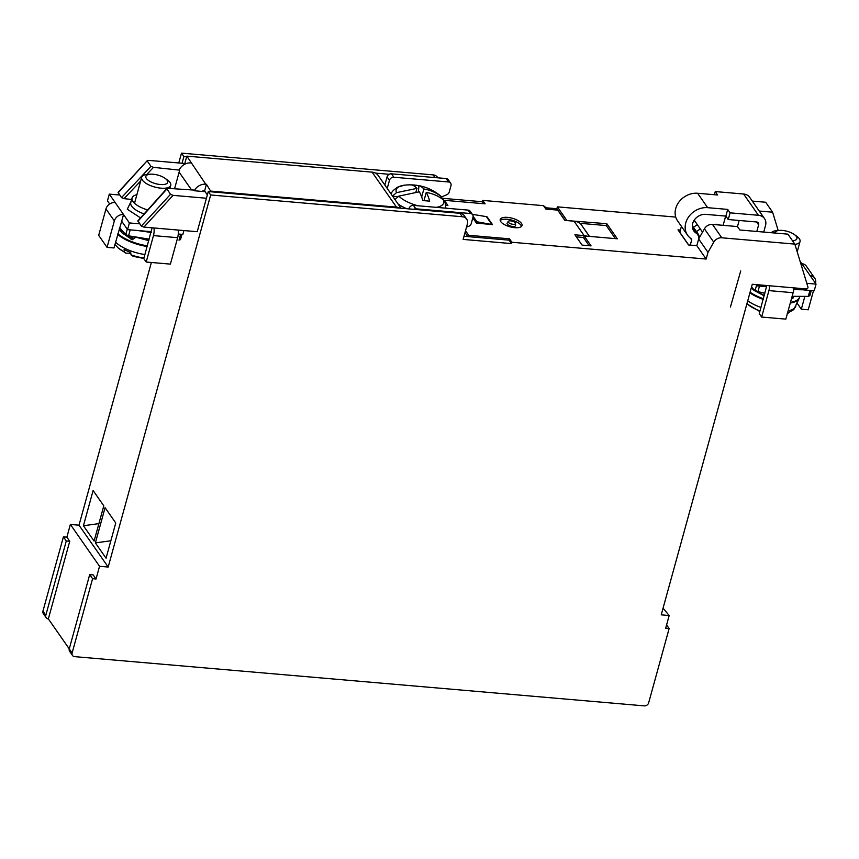 <?xml version="1.0" encoding="UTF-8"?>
<svg xmlns="http://www.w3.org/2000/svg" width="859" height="859" viewBox="0 0 859 859"><rect width="100%" height="100%" fill="white"/><g stroke="black" fill="none" stroke-linecap="round" stroke-linejoin="round"><path stroke-width="1.29" d="M445.896 208.114L445.896 208.179A28.175 11.038 -164.6 0 0 445.896 208.114L445.037 202.026L443.48 199.964A24.643 9.653 -164.6 0 1 436.286 207.352M417.914 205.763A24.643 9.653 -164.6 0 1 398.844 196.11L394.732 199.685M441.558 196.969L438.906 194.617A24.643 9.653 -164.6 0 1 441.086 196.528L442.911 199.406M392.348 196.26L396.461 192.674A24.643 9.653 -164.6 0 1 404.568 185.157C417.281 183.826 428.727 186.983 438.906 194.617M443.48 199.964C438.638 196.077 432.893 193.565 426.247 192.416A46.848 18.383 94.9 0 1 429.704 201.156L422.8 200.555A46.848 18.383 -85.1 0 0 419.342 191.815L398.844 196.11M396.461 192.674L416.948 188.389A46.848 18.383 -85.1 0 0 411.998 185.061L418.913 185.662A46.848 18.383 94.9 0 1 423.863 188.98C430.445 190.097 436.179 192.62 441.086 196.528M423.992 200.609L426.247 192.416M416.948 188.389L415.971 191.911M397.674 196.722L392.692 196.292M421.662 196.969L423.863 188.98M418.408 191.815L418.913 185.662M750.09 292.2A29.421 11.521 15.4 0 0 763.361 298.717M790.463 302.347A29.421 11.521 15.4 0 0 796.937 300.231A29.421 11.521 15.4 0 0 799.643 296.935A29.421 11.521 15.4 0 0 799.75 296.462M793.48 296.366L792.986 298.18L791.912 298.395M790.28 303.012A29.421 11.521 15.4 0 0 796.755 300.897A29.421 11.521 15.4 0 0 799.267 298.18A29.421 11.521 15.4 0 0 799.461 297.611L799.643 296.935M749.907 292.865A29.421 11.521 15.4 0 0 763.179 299.383M792.964 296.355L792.342 298.578M792.492 297.88L791.579 298.288L792.921 296.355M764.166 295.764L751.303 287.808M787.284 313.385L790.774 311.237A27.821 10.899 15.4 0 0 792.599 310.335A27.821 10.899 15.4 0 0 793.974 309.24L799.267 298.18M793.974 309.24L790.473 311.387M764.274 295.389L756.715 291.706M754.535 290.288L751.346 287.658M809.65 295.528L808.298 296.387L792.127 296.323M764.832 293.349L755.04 290.814L751.518 287.013M793.684 289.633L802.639 289.794M771.339 232.725A15.086 5.906 -164.6 0 1 772.338 231.823A15.086 5.906 -164.6 0 1 776.826 230.62L779.521 230.405A11.317 4.435 -164.6 0 1 794.264 234.475A11.317 4.435 -164.6 0 1 795.896 239.865A11.317 4.435 -164.6 0 1 792.524 240.767M794.264 234.475L796.476 236.032A15.086 5.906 -164.6 0 1 800.04 241.529A15.086 5.906 -164.6 0 1 798.655 243.215A15.086 5.906 -164.6 0 1 794.919 244.353M775.054 233.047A11.317 4.435 -164.6 0 1 776.16 231.318A11.317 4.435 -164.6 0 1 779.521 230.405M117.898 233.712A29.421 11.521 15.4 0 0 129.537 240.735A29.421 11.521 15.4 0 0 147.318 245.814M135.862 237.224L132.265 239.715L130.955 239.146L131.695 236.429M117.715 234.389A29.421 11.521 15.4 0 0 129.344 241.4A29.421 11.521 15.4 0 0 147.136 246.49M132.265 239.715L133.102 236.697M136.066 237.234L148.757 240.595M131.148 238.437L119.24 228.838M148.865 240.219L138.138 237.589M130.611 253.255L125.844 253.147L124.437 251.998L124.083 249.518A27.821 10.899 15.4 0 0 127.261 251.011A27.821 10.899 15.4 0 0 130.654 252.374L131.019 254.855L133.166 256.315L143.84 258.473M164.982 178.264L167.204 179.821A15.086 5.906 -164.6 0 1 170.758 185.319A15.086 5.906 -164.6 0 1 149.82 185.319A15.086 5.906 -164.6 0 1 141.671 177.308A15.086 5.906 -164.6 0 1 147.544 174.409L150.25 174.205A11.317 4.435 -164.6 0 1 161.546 176.374A11.317 4.435 -164.6 0 1 164.982 178.264A11.317 4.435 -164.6 0 1 165.476 184.17A11.317 4.435 -164.6 0 1 151.957 182.387A11.317 4.435 -164.6 0 1 150.25 174.205M151.109 231.984A28.293 11.081 -164.6 0 1 147.523 231.361M149.155 239.146L128.549 235.817L125.758 234.604L119.573 227.624M180.369 239.328L179.016 240.176L180.658 234.217M151.302 232.488L137.494 230.491M589.134 245.706L583.615 237.803L584.131 235.924L591.067 245.878L582.08 245.094L574.907 234.808L584.12 235.602A15.086 12.552 -34.9 0 1 587.008 236.171M566.618 220.548L606.798 223.705L617.32 238.791L584.131 235.924M730.429 307.05L740.726 270.939L730.429 307.05M580.115 223.319L606.282 225.573L615.377 238.63M606.798 223.705L606.282 225.573M72.124 652.99L69.257 648.878A3.769 3.135 145.1 0 0 69.622 651.326L72.489 655.449A3.769 3.135 -34.9 0 1 72.124 652.99L92.589 578.708L89.712 574.596L93.169 574.896L96.036 579.009L92.589 578.708M46.182 617.707A3.769 3.135 -34.9 0 1 45.817 615.259L42.95 611.136A3.769 3.135 -34.9 0 0 43.315 613.594L46.182 617.707A3.769 3.135 -34.9 0 0 48.351 618.899L69.257 648.878L89.712 574.596M48.351 618.899L69.74 541.277L66.283 540.977L63.405 536.864L66.862 537.154L70.374 524.441L79.007 525.193L151.377 262.478M45.817 615.259L66.283 540.977M206.428 198.246L173.078 195.358L143.904 227.098L197.216 231.705L208.275 191.557L210.67 194.982L462.303 216.736A7.548 6.281 -34.9 0 1 466.641 219.109A7.548 6.281 -34.9 0 1 467.371 224.016L463.13 239.414L511.524 243.591L511.889 242.259L706.141 259.042L707.988 252.353L713.743 242.174A7.548 6.281 -34.9 0 1 721.785 237.793L794.843 244.106L807.943 287.024A1.514 1.256 -34.9 0 1 806.193 288.935L752.28 284.275L661.226 614.84L669.172 615.527L665.671 628.24L669.129 628.541L648.663 702.823A3.769 3.135 -34.9 0 1 644.282 705.873L74.658 656.641A3.769 3.135 -34.9 0 1 72.489 655.449M466.641 219.109L464.257 215.684A7.548 6.281 145.1 0 0 459.909 213.3L208.275 191.557M465.524 230.727L468.713 235.302L509.494 238.823L509.129 240.166L464 236.268M173.078 195.358L170.49 194.327L166.807 188.626L137.934 220.795L141.316 226.067L143.904 227.098M201.897 191.407L205.108 191.686L203.905 190.891A3.017 2.513 -34.9 0 0 201.897 191.407L194.274 190.741A10.566 8.794 -34.9 0 1 205.752 184.202L186.833 156.134L184.986 162.823L185.673 163.801M401.003 208.211L378.185 175.472A10.566 8.794 145.1 0 0 375.512 173.121L389.202 174.302A3.769 3.135 145.1 0 0 387.076 176.868L384.832 185.018M190.923 162.931A10.566 8.794 145.1 0 0 179.445 169.481L179.692 170.146L153.482 167.355L150.959 166.324L147.286 161.052L148.693 160.375L182.044 163.253L183.88 156.563L186.65 156.8M182.044 163.253L185.501 163.554M118.123 192.792L147.286 160.622L118.112 192.352L121.484 197.624L124.018 198.654L131.652 199.471M179.692 170.146L174.56 188.787M137.945 221.235L166.818 189.066L168.128 188.368L193.565 190.043L194.274 190.741M706.141 259.042L696.821 245.663L688.521 244.955L677.998 229.858L680.403 230.062M696.821 245.663L698.657 238.974L704.423 228.795A7.548 6.281 -34.9 0 1 712.465 224.414L721.785 237.793M794.843 244.106L787.907 234.153L739.857 229.997L737.462 226.572L712.465 224.414M94.093 541.063L103.799 505.844L93.126 490.532L83.42 525.751L94.093 541.063M115.75 522.991L105.077 507.68L95.381 542.899L106.054 558.21L115.75 522.991M178.779 162.974L181.496 153.127L183.88 156.563M79.007 525.193L108.18 567.047L210.67 194.982M83.42 525.751L98.903 523.625M95.381 542.899L110.854 540.773M108.18 567.047L99.547 566.296L96.036 579.009M181.496 153.127L433.119 174.882A7.548 6.281 -34.9 0 1 437.467 177.255L437.865 177.824M442.503 198.3L482.35 201.747L482.715 200.405L543.457 205.655L546.26 207.814L556.857 208.726L557.373 206.858L675.732 217.091M752.301 201.092L765.67 202.252L772.606 212.194L778.19 230.513M42.95 611.136L63.405 536.864M69.74 541.277L66.862 537.154M707.988 252.353L698.657 238.974M482.35 201.747L483.724 203.712M482.715 200.405L485.11 203.83L444.318 200.308L447.904 205.451L445.918 205.28M547.226 209.199L546.26 207.814M589.414 236.386L580.491 223.587A15.086 12.552 145.1 0 0 574.07 221.192L564.868 220.398L557.695 210.111L545.852 209.081L543.457 205.655M663.062 608.161L669.172 615.527M99.547 566.296L70.374 524.441M669.129 628.541L666.584 624.901M509.129 240.166L511.524 243.591M509.494 238.823L511.889 242.259M566.704 220.237L557.373 206.858M472.804 217.853L476.444 223.072L492.497 224.628L486.989 216.726L472.375 214.342M521.499 223.426A11.317 4.435 -164.6 0 1 522.036 225.53A11.317 4.435 -164.6 0 1 512.361 227.356A11.317 4.435 -164.6 0 1 500.754 221.633A11.317 4.435 -164.6 0 1 500.217 219.517A11.317 4.435 -164.6 0 1 509.892 217.703A11.317 4.435 -164.6 0 1 521.499 223.426M207.352 194.907L204.603 190.956L206.439 184.266L205.752 184.202M211.046 191.793L206.439 184.266M375.512 173.121A10.566 8.794 145.1 0 0 372.097 172.144L186.833 156.134M372.097 172.144L396.493 207.137L211.228 191.127M396.493 207.137A10.566 8.794 -34.9 0 1 399.897 208.114M183.912 230.556L182.849 234.41L178.275 234.013M153.933 227.957A7.924 3.103 94.9 0 1 153.471 235.602L177.663 237.685L170.383 264.121L146.191 262.027L143.797 258.602L151.055 231.662L127.551 229.632L121.688 221.225L113.968 247.961L107.053 247.371L114.344 220.935A7.924 6.593 -34.9 0 1 123.535 214.535L129.387 222.943L127.551 229.632M109.684 204.002L107.461 200.813L109.308 194.123L115.16 202.531A7.924 6.593 145.1 0 0 105.968 208.93L114.344 220.935M119.669 195.014L109.308 194.123M115.16 202.531L123.535 214.535L121.688 221.225M151.055 231.662L152.118 227.807M129.387 222.943L139.759 223.834M500.228 220.527A11.317 4.435 -164.6 0 1 510.59 219.818A11.317 4.435 -164.6 0 1 520.983 225.294A11.317 4.435 -164.6 0 1 521.51 226.389M465.009 232.596L467.79 236.59M468.713 235.302L468.338 236.644M576.335 236.848L583.701 237.481M446.068 178.532L448.462 181.968A3.769 3.135 -34.9 0 1 450.631 183.16L448.237 179.724A3.769 3.135 145.1 0 0 446.068 178.532L391.457 173.819A3.769 3.135 145.1 0 0 389.202 174.302M136.882 194.703A18.855 7.387 15.4 0 0 132.071 197.967A18.855 7.387 15.4 0 0 132.962 201.489A18.855 7.387 15.4 0 0 147.684 209.929M177.663 237.685A7.924 3.103 -85.1 0 0 178.135 230.051M107.053 247.371L98.688 235.355L105.968 208.93M146.191 262.027L153.471 235.602M491.885 224.564L492.497 224.628M486.398 216.661L491.885 224.543L476.928 221.772L476.444 223.072M476.928 221.772L473.116 216.307M387.226 188.443L389.471 180.293A3.769 3.135 -34.9 0 1 393.851 177.244L391.457 173.819M448.462 181.968L393.851 177.244M450.631 183.16A3.769 3.135 -34.9 0 1 450.996 185.608L449.225 192.051A3.769 3.135 -34.9 0 1 446.39 194.907L441.515 196.915M466.523 227.077L468.391 226.465A3.769 3.135 145.1 0 0 471.226 223.608L472.998 217.177A3.769 3.135 145.1 0 0 472.633 214.718L470.238 211.282A3.769 3.135 145.1 0 0 468.069 210.101L413.458 205.376A3.769 3.135 145.1 0 0 409.077 208.426L409.442 208.941M472.633 214.718A3.769 3.135 145.1 0 0 470.464 213.526L415.853 208.812A3.769 3.135 145.1 0 0 413.587 209.295M580.491 223.587L589.478 236.386M688.66 244.965L679.791 232.252L681.423 226.357M697.615 193.264L717.662 195.004L715.268 191.568L743.615 194.016L758.433 215.287L730.096 212.839L727.702 209.413L707.655 207.674L697.615 193.264A18.855 15.698 -34.9 0 0 675.722 208.501A18.855 15.698 145.1 0 0 677.536 220.784L687.576 235.194A18.855 15.698 -34.9 0 0 691.237 238.727A1.514 1.256 -34.9 0 1 691.678 239.994L690.271 245.105M694.222 220.172L702.114 231.522A12.219 10.168 -34.9 0 1 702.522 232.155M692.537 228.086L695.962 233.004A9.052 7.538 -34.9 0 1 697.723 234.7A9.052 7.538 -34.9 0 1 698.882 238.587M687.576 235.194A18.855 15.698 -34.9 0 1 685.761 222.91A18.855 15.698 145.1 0 1 707.655 207.674M692.333 225.638L698.281 234.196A7.548 6.281 -34.9 0 1 699.205 238.007M695.962 233.004A11.317 9.417 -34.9 0 1 693.761 230.878A11.317 9.417 -34.9 0 1 692.676 223.512A11.317 9.417 -34.9 0 1 705.808 214.363L725.855 216.103L727.702 209.413M693.299 221.826L694.684 220.849M756.811 231.468L758.626 224.897A3.017 2.513 -34.9 0 0 756.596 221.976L728.249 219.528L725.855 216.103M715.268 191.568L714.398 194.725M728.249 219.528L730.096 212.839M758.433 215.287A10.566 8.794 -34.9 0 1 764.521 218.615A10.566 8.794 -34.9 0 1 765.53 225.498L763.726 232.07M764.521 218.615L749.692 197.345A10.566 8.794 145.1 0 0 743.615 194.016M739.159 220.473L737.473 226.583M800.051 261.147L816.05 284.104L806.816 283.309M816.05 284.104L814.203 290.793L793.737 289.032M766.819 285.532L766.507 286.67L756.833 285.832L755.963 284.587M759.238 211.046L772.606 212.194M757.144 284.694L756.833 285.832M769.589 285.768A7.924 3.103 94.9 0 1 768.923 290.61L793.125 292.704A7.924 3.103 -85.1 0 0 793.78 287.862M810.187 275.696A7.924 6.593 -34.9 0 1 814.751 278.198A7.924 6.593 -34.9 0 1 815.513 283.341M814.751 278.198L806.386 266.193A7.924 6.593 145.1 0 0 801.823 263.692M766.507 286.67L759.259 313.61L761.643 317.046L768.923 290.61M725.672 216.081L723.128 225.337M793.125 292.704L785.845 319.129L761.643 317.046M804.829 296.441L801.318 309.186L808.233 309.788L813.484 290.739M801.318 309.186L797.141 303.184M719.821 225.047A9.803 8.16 145.1 0 0 713.979 224.543M556.857 208.726L564.997 220.409M515.475 223.394L515.572 225.402A4.402 1.729 -164.6 0 1 512.05 226.379A4.402 1.729 -164.6 0 1 507.261 224.113A4.402 1.729 -164.6 0 1 507.143 223.082L508.26 221.407A3.769 1.482 -164.6 0 1 511.642 221.021A3.769 1.482 -164.6 0 1 515.271 222.878A3.769 1.482 -164.6 0 1 515.475 223.394A3.769 1.482 -164.6 0 1 512.458 224.231A3.769 1.482 -164.6 0 1 508.367 222.288A3.769 1.482 -164.6 0 1 508.26 221.407M406.726 208.705A28.175 11.038 -164.6 0 1 398.018 203.927M391.339 194.338A28.175 11.038 -164.6 0 1 391.65 193.178L391.221 194.177M788.122 310.84A28.24 11.06 15.4 0 0 793.383 308.982A28.24 11.06 15.4 0 0 795.788 306.362M747.727 300.779A28.24 11.06 15.4 0 0 760.956 307.447M746.933 303.678L747.566 304.226A24.879 9.739 15.4 0 0 759.99 310.947M809.94 290.428L808.298 296.387M757.831 292.017L759.474 286.068M756.532 285.403L755.04 290.814M115.568 242.163A28.24 11.06 15.4 0 0 127.497 249.604A28.24 11.06 15.4 0 0 144.913 254.543M131.019 254.855A24.879 9.739 15.4 0 0 143.968 257.99M114.913 244.547L118.284 248.015A24.879 9.739 15.4 0 0 124.437 251.998M127.25 229.203L125.758 234.604M128.549 235.817L130.192 229.858M153.482 167.355L146.771 174.484M140.661 180.981L124.018 198.654M459.909 213.3L462.303 216.736M433.119 174.882L435.008 177.577M150.959 166.324L121.484 197.624M170.49 194.327L141.316 226.067M704.423 228.795L713.743 242.174M574.07 221.192L584.12 235.602M179.144 172.154L191.525 189.903M131.159 201.274L127.293 209.22L140.554 217.875M132.071 197.967L130.772 202.66A18.855 7.387 15.4 0 0 131.674 206.171A18.855 7.387 15.4 0 0 144.129 213.902M389.471 180.293L387.076 176.868M468.069 210.101L470.464 213.526M415.853 208.812L413.458 205.376M690.357 238.104L691.678 239.994M696.466 231.586L700.31 228.923M697.315 224.628L693.481 227.302M758.626 224.897L756.586 221.976M692.322 225.649L698.281 234.196M391.65 193.178C391.489 192.094 393.422 190.107 397.427 187.198L404.568 185.157M788.272 313.106L787.413 313.406M792.181 298.266L791.504 298.567M764.156 295.829L753.998 290.353L751.249 287.99M747.566 304.226L759.818 311.559M809.779 295.883L811.25 290.546M800.04 241.529L797.206 251.837M131.03 238.866L121.914 232.789L119.176 229.063M148.747 240.66L135.754 237.17M118.284 248.015L125.854 253.147M170.758 185.319L169.889 188.486M141.671 177.308L134.53 203.25M181.968 234.335L180.497 239.672M697.723 234.7L692.354 227.012"/></g></svg>
